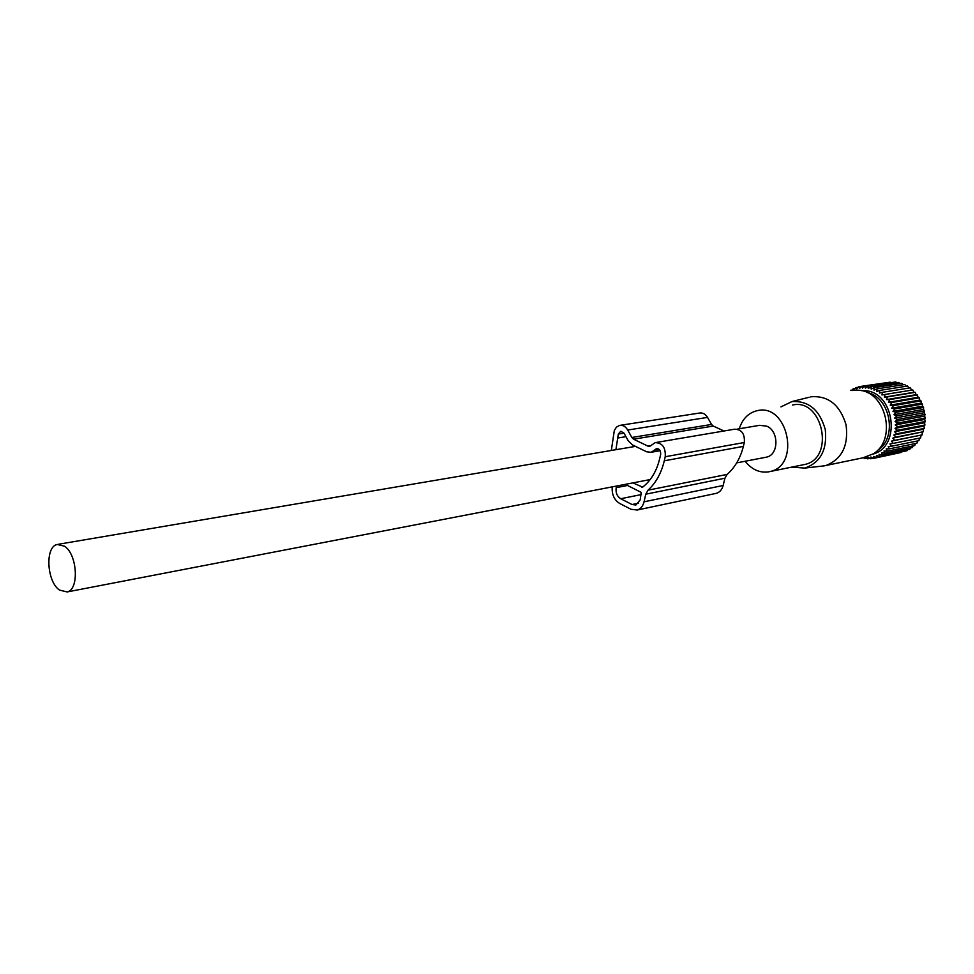 <?xml version="1.0" encoding="UTF-8"?>
<svg xmlns="http://www.w3.org/2000/svg" width="974" height="974" viewBox="0 0 974 974"><rect width="100%" height="100%" fill="white"/><g stroke="black" fill="none" stroke-linecap="round" stroke-linejoin="round"><path stroke-width="1.46" d="M765.26 457.378L766.599 457.123C778.969 454.724 779.03 430.873 766.611 426.101L759.464 425.346L737.135 429.132M59.56 590.122L67.169 591.936C79.418 589.587 77.372 554.267 64.454 546.171L57.198 544.466C44.865 546.731 46.728 581.661 59.56 590.122M863.037 457.792L873.349 453.799C897.127 439.761 886.194 391.706 858.934 390.245L851.69 390.489M821.557 466.242L826.062 465.462C842.011 459.022 848.671 445.471 846.065 424.81C840.002 404.965 828.424 395.614 811.366 396.747L810.587 396.905M877.257 450.597C898.04 438.276 890.48 396.625 866.702 392.4M780.941 406.876L791.947 401.592C808.566 400.594 819.67 409.896 825.27 429.51C827.352 449.818 820.498 462.674 804.731 468.08L791.825 467.118M745.147 461.25C751.587 469.371 759.245 472.938 768.121 471.94L770.373 471.465C800.835 464.951 787.796 403.297 757.541 410.602L756.737 410.772C748.227 413.037 742.407 419.039 739.266 428.767M802.539 464.915L805.084 464.403C835.302 457.95 822.567 397.83 792.544 405.038M890.212 405.16L919.797 400.095L919.286 397.83L891.673 402.506L890.212 405.16L893.389 405.634L920.99 400.886L919.797 400.095M888.471 402.286L918.08 397.295L917.35 394.969L889.7 399.584L888.471 402.286L891.673 402.506M918.08 397.295L919.286 397.83M865.399 457.342L867.627 458.839L867.992 457.232L870.671 458.766L870.878 457.001L873.678 458.352L873.702 456.429L876.612 457.573L876.454 455.54L879.461 456.465L879.108 454.322L882.188 455.028L881.628 452.8L884.782 453.263L884.002 450.974L887.18 451.206L886.194 448.88L889.396 448.856L888.203 446.518L891.393 446.25L889.98 443.925L893.146 443.413L891.514 441.125L894.631 440.358L892.805 438.142L895.849 437.131L893.828 435.001L896.786 433.759L894.57 431.726L897.419 430.264L895.033 428.377L897.76 426.697L895.203 424.956L897.784 423.081L895.069 421.523L897.492 419.465L894.656 418.089L896.908 415.874L893.962 414.705L896.019 412.343L892.975 411.405L894.838 408.922L891.721 408.203L921.282 403.078L920.99 400.886M921.282 403.078L922.427 404.1L894.838 408.922M892.975 411.405L922.524 406.195L922.427 404.1M922.524 406.195L923.583 407.449L896.019 412.343M893.962 414.705L923.486 409.421L923.583 407.449M923.486 409.421L924.448 410.906L896.908 415.874M894.656 418.089L924.168 412.733L924.448 410.906M924.168 412.733L925.032 414.413L897.492 419.465M895.069 421.523L924.569 416.081L925.032 414.413M924.569 416.081L925.3 417.956L897.784 423.081M895.203 424.956L924.691 419.441L925.3 417.956M924.691 419.441L925.263 421.498L897.76 426.697M895.033 428.377L924.509 422.777L925.263 421.498M924.509 422.777L924.935 424.993L897.419 430.264M894.57 431.726L924.046 426.064L924.935 424.993M924.046 426.064L924.289 428.414L896.786 433.759M893.828 435.001L923.303 429.254L924.289 428.414M923.303 429.254L923.364 431.726L895.849 437.131M892.805 438.142L923.364 431.726M922.293 432.334L922.147 434.891L894.631 440.358M891.514 441.125L922.147 434.891M921.002 435.256L920.661 437.886L893.146 443.413M919.444 438.13L918.92 440.674L891.393 446.25M917.593 440.942L916.936 443.231L889.396 448.856M915.487 443.523L914.744 445.532L887.18 451.206M913.113 445.861L912.358 447.553L884.782 453.263M910.532 447.93L909.789 449.282L882.188 455.028M907.719 449.72L907.086 450.706L879.461 456.465M904.712 451.193L876.612 457.573M901.498 452.374L873.678 458.352M896.859 382.77L895.824 381.942L867.944 386.24L868.297 388.443L871 386.775L871.182 389.113L874.019 387.652L874.019 390.111L876.965 388.869L876.783 391.438L879.814 390.416L879.437 393.058L882.541 392.291L881.957 394.981L885.123 394.446L884.307 397.173L887.509 396.893L886.486 399.608L916.12 394.677L915.183 392.339L887.509 396.893M900.073 383.598L898.844 382.465L871 386.775M903.19 384.754L901.839 383.318L874.019 387.652M906.161 386.24L904.749 384.511L876.965 388.869M908.986 388.042L907.573 386.021L879.814 390.416M911.64 390.148L910.276 387.835L882.541 392.291M884.307 397.173L913.977 392.291L912.821 389.953L885.123 394.446M913.977 392.291L915.183 392.339M916.12 394.677L917.35 394.969M886.486 399.608L889.7 399.584M852.092 390.416L853.139 388.821L854.088 390.063L855.939 387.615L856.816 389.076L858.849 386.751L859.616 388.419L861.844 386.24L862.489 388.09L864.888 386.057L865.387 388.102L867.944 386.24M861.381 390.647L864.34 390.671C894.485 391.024 901.948 446.92 872.874 454.115M891.721 408.203L893.389 405.634M873.374 458.206L870.671 458.766M869.94 458.364L867.627 458.839M864.997 457.439L864.583 458.571L866.592 458.145M890.163 382.185L861.844 386.24M893.548 382.295L864.888 386.057M863.5 457.731L864.583 458.571M852.335 390.05L850.46 390.331M855.282 388.492L853.139 388.821M858.423 387.238L855.939 387.615M861.759 386.313L858.849 386.751M656.062 442.5L734.554 429.205C741.652 429.364 744.915 433.795 744.331 442.513L743.381 446.384C740.386 458.133 734.968 467.471 727.14 474.411L724.924 478.222L645.786 494.183L644.045 501.805C642.937 506.163 640.661 508.891 637.227 510.011L630.982 509.268L619.659 503.448C614.131 499.918 611.672 494.39 612.256 486.866M724.924 478.222L723.146 485.478L644.045 501.805M715.318 493.55L716.365 493.331C719.762 492.247 722.026 489.63 723.146 485.478M744.331 442.513L665.23 456.721C665.766 447.553 662.417 442.853 655.21 442.646L649.743 446.336L647.917 446.116L633.575 439.201L631.846 437.484L711.556 424.445L713.248 426.064L723.974 430.995M665.23 456.721L664.292 460.799L743.381 446.384M620.28 425.309L699.454 413.061C702.704 412.538 705.395 413.987 707.538 417.396L627.719 430.033C625.539 426.429 622.788 424.895 619.501 425.431L616.408 427.16L614.314 430.557L611.331 450.475M627.719 430.045L631.846 437.484M707.538 417.396L711.556 424.445M645.786 494.183L648.014 490.178C655.904 482.946 661.334 473.145 664.292 460.799M632.917 482.885L642.657 487.122C651.022 480.547 656.707 471.039 659.715 458.571L660.652 454.505C660.859 450.682 659.471 448.734 656.464 448.649L654.467 450.171L659.081 449.367M620.962 431.299L624.066 433.284L628.181 440.711L632.309 444.838L646.626 451.778L651.058 452.301L654.467 450.171M620.633 431.36L618.32 434.063L615.921 449.696M616.566 486.038L616.201 487.657C615.519 492.625 617.017 496.314 620.706 498.725L632.053 504.532L635.925 504.995L640.21 499.857L641.196 492.369L625.296 484.358M651.046 445.581L647.917 446.116M713.248 426.064L633.575 439.201M727.14 474.411L648.014 490.178M642.889 486.939L641.537 487.207M658.461 448.941L655.027 449.538M623.993 433.15L618.32 434.063M617.431 438.069L625.953 436.681M627.512 485.466L616.201 487.657M641.416 494.561L620.706 498.725M638.64 503.168L632.053 504.532M766.599 457.123L736.685 462.881M650.157 479.561L67.169 591.936M635.486 446.372L58.513 544.247M865.983 457.183L826.062 465.462M804.731 468.08L824.649 465.803M791.278 401.726L809.175 397.258M805.084 464.403L770.373 471.465M716.365 493.331L637.227 510.011M660.129 450.706L651.058 452.301"/></g></svg>
